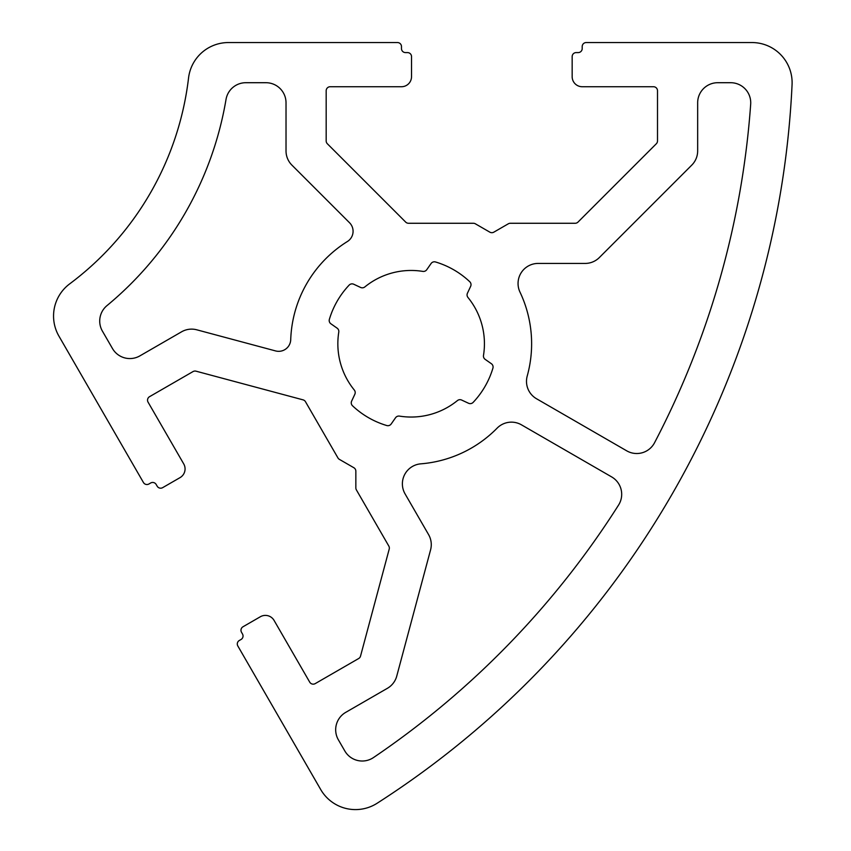 <?xml version="1.0" encoding="UTF-8"?>
<svg xmlns="http://www.w3.org/2000/svg" width="851" height="851" viewBox="0 0 851 851"><rect width="100%" height="100%" fill="white"/><g stroke="black" fill="none" stroke-linecap="round" stroke-linejoin="round"><path stroke-width="1.28" d="M599.338 257.555A20.084 20.084 0 0 1 585.148 263.427L538.13 263.427A20.084 20.084 0 0 0 519.993 292.116A120.48 120.48 0 0 1 527.226 375.993A20.084 20.084 0 0 0 536.534 398.757L626.708 450.828A20.084 20.084 0 0 0 654.547 442.743A863.446 863.446 0 0 0 750.678 104.226A20.084 20.084 0 0 0 730.647 82.707L717.744 82.707A20.084 20.084 0 0 0 697.66 102.79L697.66 150.914A20.084 20.084 0 0 1 691.778 165.115L599.338 257.555M405.076 493.899L428.585 534.609A20.084 20.084 0 0 1 430.585 549.842L396.747 676.12A20.084 20.084 0 0 1 387.396 688.31L345.719 712.372A20.084 20.084 0 0 0 338.368 739.806L344.825 750.976A20.084 20.084 0 0 0 373.472 757.571A863.446 863.446 0 0 0 618.571 505.058A20.084 20.084 0 0 0 611.646 476.911L521.472 424.84A20.084 20.084 0 0 0 497.101 428.159A120.48 120.48 0 0 1 420.841 463.838A20.084 20.084 0 0 0 405.076 493.899M245.822 82.707A20.084 20.084 0 0 0 226.026 99.439A341.357 341.357 0 0 1 107.003 305.594A20.084 20.084 0 0 0 102.407 331.113L112.47 348.527A20.084 20.084 0 0 0 139.894 355.878L181.571 331.816A20.084 20.084 0 0 1 196.815 329.816L275.564 350.92A12.052 12.052 0 0 0 290.723 339.687A120.48 120.48 0 0 1 347.41 241.503A12.052 12.052 0 0 0 349.548 222.76L291.904 165.115A20.084 20.084 0 0 1 286.021 150.914L286.021 102.79A20.084 20.084 0 0 0 265.938 82.707L245.822 82.707M349.123 285.128A85.345 85.345 0 0 0 329.358 319.359A4.021 4.021 0 0 0 330.901 323.795L337.113 328.156A4.021 4.021 0 0 1 338.783 332.081A73.292 73.292 0 0 0 354.303 390.035A4.021 4.021 0 0 1 354.835 394.268L351.623 401.151A4.021 4.021 0 0 0 352.505 405.767A85.345 85.345 0 0 0 386.748 425.532A4.021 4.021 0 0 0 391.183 423.989L395.534 417.767A4.021 4.021 0 0 1 399.459 416.107A73.292 73.292 0 0 0 457.423 400.576A4.021 4.021 0 0 1 461.657 400.055L468.529 403.257A4.021 4.021 0 0 0 473.145 402.385A85.345 85.345 0 0 0 492.92 368.143A4.021 4.021 0 0 0 491.367 363.707L485.155 359.356A4.021 4.021 0 0 1 483.496 355.42A73.292 73.292 0 0 0 467.965 297.467A4.021 4.021 0 0 1 467.433 293.233L470.646 286.351A4.021 4.021 0 0 0 469.763 281.734A85.345 85.345 0 0 0 435.521 261.97A4.021 4.021 0 0 0 431.085 263.512L426.734 269.735A4.021 4.021 0 0 1 422.809 271.395A73.292 73.292 0 0 0 364.845 286.925A4.021 4.021 0 0 1 360.611 287.447L353.739 284.245A4.021 4.021 0 0 0 349.123 285.128M58.932 336.124A40.157 40.157 0 0 1 69.686 283.872A301.201 301.201 0 0 0 188.55 77.984A40.157 40.157 0 0 1 228.43 42.55L397.47 42.55A4.021 4.021 0 0 1 401.481 46.571L401.481 48.571A4.021 4.021 0 0 0 405.501 52.592L407.501 52.592A4.021 4.021 0 0 1 411.522 56.602L411.522 76.686A10.042 10.042 0 0 1 401.481 86.728L330.199 86.728A4.021 4.021 0 0 0 326.178 90.738L326.178 140.926A4.021 4.021 0 0 0 327.358 143.766L405.682 222.09A4.021 4.021 0 0 0 408.523 223.27L473.379 223.27A4.021 4.021 0 0 1 475.379 223.813L489.836 232.153A4.021 4.021 0 0 0 493.846 232.153L508.302 223.813A4.021 4.021 0 0 1 510.313 223.27L575.159 223.27A4.021 4.021 0 0 0 577.999 222.09L656.323 143.766A4.021 4.021 0 0 0 657.504 140.926L657.504 90.738A4.021 4.021 0 0 0 653.483 86.728L582.201 86.728A10.042 10.042 0 0 1 572.159 76.686L572.159 56.602A4.021 4.021 0 0 1 576.18 52.592L578.191 52.592A4.021 4.021 0 0 0 582.201 48.571L582.201 46.571A4.021 4.021 0 0 1 586.222 42.55L751.954 42.55A40.157 40.157 0 0 1 792.068 84.579A903.602 903.602 0 0 1 377.153 803.238A40.157 40.157 0 0 1 320.689 789.505L237.833 645.983A4.021 4.021 0 0 1 239.301 640.495L241.035 639.495A4.021 4.021 0 0 0 242.503 634.006L241.503 632.261A4.021 4.021 0 0 1 242.971 626.783L260.363 616.741A10.042 10.042 0 0 1 274.075 620.411L309.721 682.151A4.021 4.021 0 0 0 315.21 683.619L358.675 658.525A4.021 4.021 0 0 0 360.537 656.089L389.215 549.086A4.021 4.021 0 0 0 388.811 546.044L356.378 489.878A4.021 4.021 0 0 1 355.846 487.868L355.846 471.188A4.021 4.021 0 0 0 353.835 467.71L339.389 459.37A4.021 4.021 0 0 1 337.921 457.891L305.488 401.725A4.021 4.021 0 0 0 303.052 399.853L196.06 371.185A4.021 4.021 0 0 0 193.007 371.589L149.542 396.683A4.021 4.021 0 0 0 148.074 402.172L183.72 463.901A10.042 10.042 0 0 1 180.04 477.624L162.647 487.655A4.021 4.021 0 0 1 157.169 486.187L156.159 484.453A4.021 4.021 0 0 0 150.68 482.985L148.936 483.985A4.021 4.021 0 0 1 143.447 482.517L58.932 336.124"/></g></svg>
